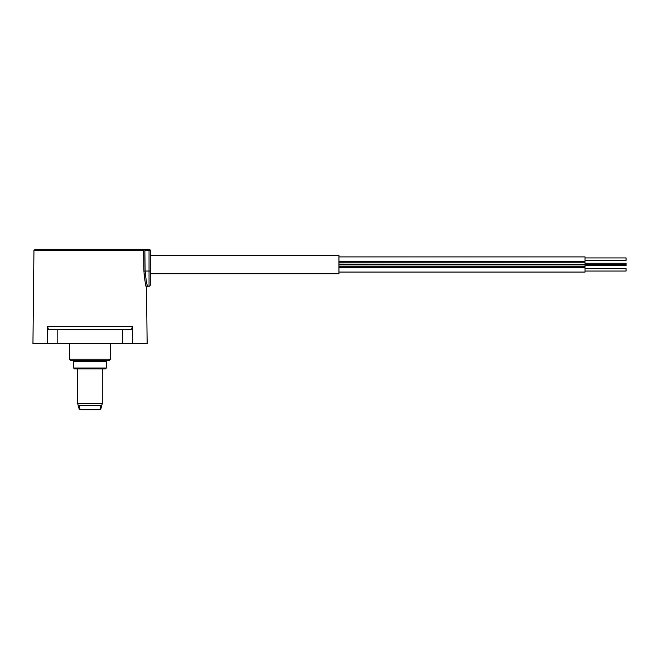 <?xml version="1.0" encoding="UTF-8"?>
<svg xmlns="http://www.w3.org/2000/svg" width="659" height="659" viewBox="0 0 659 659"><rect width="100%" height="100%" fill="white"/><g stroke="black" fill="none" stroke-linecap="round" stroke-linejoin="round"><path stroke-width="0.99" d="M110.49 359.237L69.475 359.237L70.702 360.465L109.254 360.465L110.49 359.237L110.49 343.652M33.947 250.527L35.174 249.316L142.484 249.316A1.227 1.178 90 0 1 143.662 250.527L33.947 250.527L32.95 343.652L122.788 343.652L122.788 329.294L57.168 329.294L57.168 343.652M47.736 328.355L48.387 329.294L47.563 326.46L47.563 343.652M150.268 285.001A1.227 1.227 0 0 1 149.041 286.228L149.041 271.055L150.268 271.055L150.268 285.001M145.104 271.055C146.043 280.273 146.908 285.331 147.698 286.228C146.908 285.347 146.043 280.289 145.104 271.055L149.041 271.055L149.041 249.316A1.227 1.227 0 0 1 150.268 250.544A1.227 1.227 0 0 0 149.041 249.316L144.848 249.316L145.104 271.055L143.926 271.071C144.832 280.973 145.68 286.443 146.463 287.472C145.68 286.426 144.832 280.956 143.926 271.071L143.662 250.527M144.024 273.716L145.244 282.629M145.705 284.639L146.463 287.472L147.698 286.228L149.041 286.228M119.641 249.316L144.848 249.316M143.077 249.316L142.632 249.316M144.848 250.544L150.268 250.544L150.268 271.055M146.463 287.472L147.155 343.652L132.393 343.652L132.393 326.46L131.569 329.294L122.788 329.294M48.387 329.294L57.168 329.294M47.563 327.507L47.563 326.46L132.393 326.46M132.393 343.652L122.788 343.652M106.346 368.051L105.522 368.875L74.434 368.875L73.61 368.051L106.346 368.051L106.346 361.494L73.61 361.494L74.434 360.671L105.522 360.671L106.346 361.494M585.035 268.592L626.05 268.592L626.05 271.055L585.035 271.055M338.94 267.57L585.035 267.57L585.035 272.076L338.94 272.076M338.94 256.903L585.035 256.903L585.035 261.417L338.94 261.417M585.035 257.924L626.05 257.924L626.05 260.387L585.035 260.387M150.268 255.264L338.94 255.264L338.94 273.716L150.268 273.716M585.035 262.233L338.94 262.233L585.035 262.233L585.035 264.078M626.05 263.262L585.035 263.262L626.05 263.262L626.05 264.49L338.94 264.078M338.94 264.902L626.05 264.902L626.05 265.717L585.035 265.717L626.05 265.717M585.035 264.902L585.035 266.747L338.94 266.747L585.035 266.747M60.315 249.316L143.127 249.316M102.285 403.53L100.638 409.684L99.814 409.684L100.992 405.582L78.965 405.582L80.143 409.684L79.327 409.684L77.671 403.53L102.285 403.53L102.285 368.875M99.814 409.684L80.143 409.684M69.475 359.237L69.475 343.652M73.61 368.051L73.61 361.494M77.671 368.875L77.671 403.53"/></g></svg>
